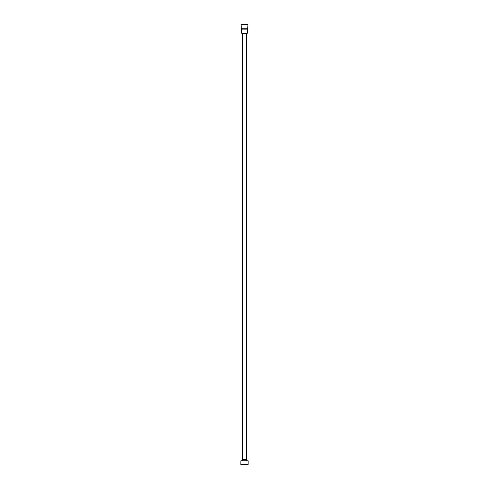 <?xml version="1.0" encoding="UTF-8"?>
<svg xmlns="http://www.w3.org/2000/svg" width="489" height="489" viewBox="0 0 489 489"><rect width="100%" height="100%" fill="white"/><g stroke="black" fill="none" stroke-linecap="round" stroke-linejoin="round"><path stroke-width="0.73" d="M241.352 29.12L247.709 29.12L247.501 33.203L241.548 33.203L241.34 29.12L247.489 29.12L247.489 28.772M241.34 28.772L247.727 28.772L247.954 24.45L241.419 24.45M241.321 28.772L241.095 24.45L247.954 24.45M245.545 460.779L246.419 460.797L246.419 459.556L242.63 459.556L242.63 460.772L243.504 460.766M242.654 459.556L242.63 33.79L246.419 33.79L246.395 459.556M246.419 33.203L246.395 33.79M246.419 460.772L248.161 460.815L248.131 464.55L244.488 464.55L240.839 464.489L240.869 460.754L242.63 460.742M248.161 460.815L240.869 460.754M246.419 460.797L242.63 460.772M242.63 459.532L246.419 459.532M242.63 33.203L242.63 33.759L246.419 33.759M241.56 29.12L241.56 28.772"/></g></svg>
